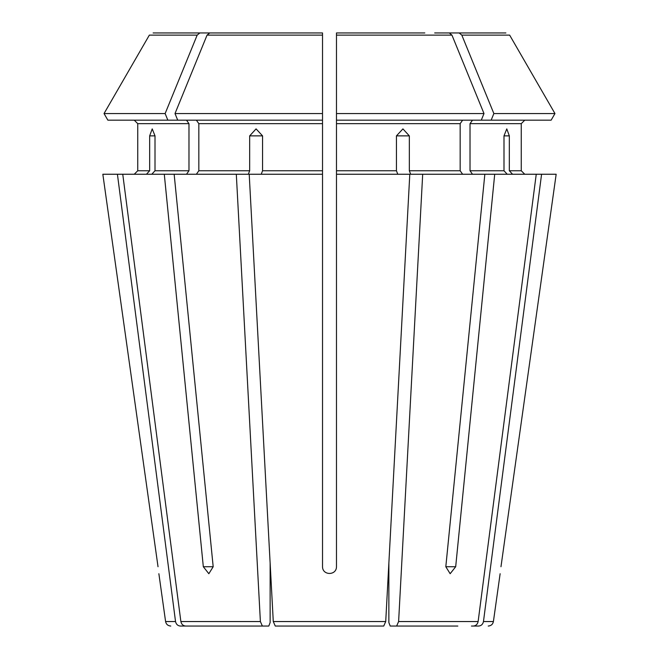 <?xml version="1.0" encoding="UTF-8"?>
<svg xmlns="http://www.w3.org/2000/svg" width="659" height="659" viewBox="0 0 659 659"><rect width="100%" height="100%" fill="white"/><g stroke="black" fill="none" stroke-linecap="round" stroke-linejoin="round"><path stroke-width="0.99" d="M281.69 626.05L383.736 626.05L385.721 621.544L388.868 563.132L388.868 622.557L390.202 626.05L396.627 626.05L398.613 621.544L422.691 174.248L410.664 174.248L409.33 170.755L409.33 135.869L396.438 135.869L396.438 170.755L336.477 170.755L336.477 174.248L409.791 174.248L385.721 621.544L273.279 621.544L270.132 563.132L270.132 622.557L268.798 626.05L185.665 626.05C183.078 625.795 181.48 624.295 180.871 621.544L122.755 174.248L164.289 174.248L203.318 566.74L213.186 566.74L208.845 573.717L203.318 566.74M377.31 626.05L275.264 626.05L273.279 621.544L249.209 174.248L322.523 174.248L322.523 170.755L262.562 170.755L261.228 174.248M151.784 174.248L155.005 170.755L155.005 135.869L152.221 128.892L149.667 135.869L149.667 170.755L137.739 170.755L134.247 174.248L137.739 170.755L137.739 123.661L134.247 120.169L137.739 123.661L188.976 123.661L188.976 170.755L186.505 174.248M262.373 626.05L260.387 621.544L236.309 174.248L164.289 174.248M167.847 120.169L165.137 113.554L104.04 113.554L107.862 120.169L177.716 120.169L175.006 113.554L207.041 35.133L209.719 32.95L322.523 32.95L209.719 32.95L322.523 32.95L322.523 35.133L207.041 35.133M186.505 120.169L188.976 123.661M165.137 113.554L197.173 35.133L199.85 32.95L153.119 32.95L187.716 32.95M104.04 113.554L149.346 35.133L104.04 113.554L107.862 120.169M199.85 32.95L224.315 32.95M457.816 626.05L396.627 626.05M556.163 174.248L500.972 566.74C499.868 575.669 499.868 575.669 500.972 566.74L556.163 174.248L494.711 174.248L455.682 566.74L450.155 573.717L445.814 566.74L484.843 174.248L422.691 174.248M471.449 626.05L478.673 626.05C481.259 625.795 482.858 624.295 483.467 621.544L541.583 174.248M472.495 120.169L470.024 123.661L521.261 123.661L524.753 120.169L521.261 123.661L521.261 170.755L524.753 174.248L521.261 170.755L509.333 170.755L512.554 174.248M473.335 626.05C475.922 625.795 477.52 624.295 478.129 621.544L536.245 174.248M462.626 120.169L460.163 123.661L460.163 170.755L462.626 174.248M424.816 32.95L336.477 32.95L424.816 32.95M322.523 174.248L322.523 566.74C322.523 575.669 336.477 575.669 336.477 566.74L336.477 174.248M383.736 626.05L385.721 621.544M275.264 626.05L273.279 621.544M481.284 120.169L483.994 113.554L336.477 113.554L336.477 120.169L551.138 120.169L554.96 113.554L509.654 35.133L461.827 35.133L459.15 32.95L505.881 32.95L434.685 32.95M236.309 174.248L248.336 174.248L249.67 170.755L198.837 170.755L196.374 174.248M174.157 174.248L213.186 566.74M503.995 135.869L506.779 128.892L509.333 135.869L503.995 135.869L503.995 170.755L470.024 170.755L472.495 174.248M509.333 135.869L509.333 170.755M470.024 123.661L470.024 170.755M507.216 174.248L503.995 170.755M484.843 174.248L494.711 174.248M551.138 120.169L554.96 113.554L493.863 113.554L461.827 35.133M491.153 120.169L493.863 113.554M554.96 113.554L509.654 35.133M146.446 174.248L149.667 170.755M187.551 626.05L180.327 626.05C177.741 625.795 176.142 624.295 175.533 621.544L117.417 174.248L102.837 174.248L158.028 566.74C159.132 575.669 159.132 575.669 158.028 566.74L102.837 174.248M117.417 174.248L122.755 174.248M483.994 113.554L451.959 35.133L336.477 35.133L336.477 170.755M396.438 135.869L402.929 128.892L409.33 135.869M397.772 174.248L396.438 170.755M451.959 35.133L449.281 32.95M336.477 35.133L336.477 32.95M322.523 170.755L322.523 113.554L322.523 120.169L177.716 120.169M196.374 120.169L198.837 123.661L198.837 170.755M249.67 135.869L262.562 135.869L256.071 128.892L249.67 135.869L249.67 170.755M262.562 135.869L262.562 170.755M322.523 35.133L322.523 113.554L175.006 113.554M268.798 626.05L185.665 626.05M188.976 170.755L155.005 170.755M197.173 35.133L149.346 35.133M500.132 573.717L493.41 621.544L483.467 621.544M478.129 621.544L398.613 621.544M460.163 170.755L409.33 170.755M260.387 621.544L180.871 621.544M175.533 621.544L165.59 621.544L158.868 573.717M460.163 123.661L336.477 123.661M322.523 123.661L198.837 123.661M455.682 566.74L445.814 566.74M149.667 135.869L155.005 135.869M493.41 621.544C492.825 624.304 491.103 625.811 488.228 626.05M165.59 621.544C166.175 624.304 167.897 625.811 170.772 626.05"/></g></svg>
